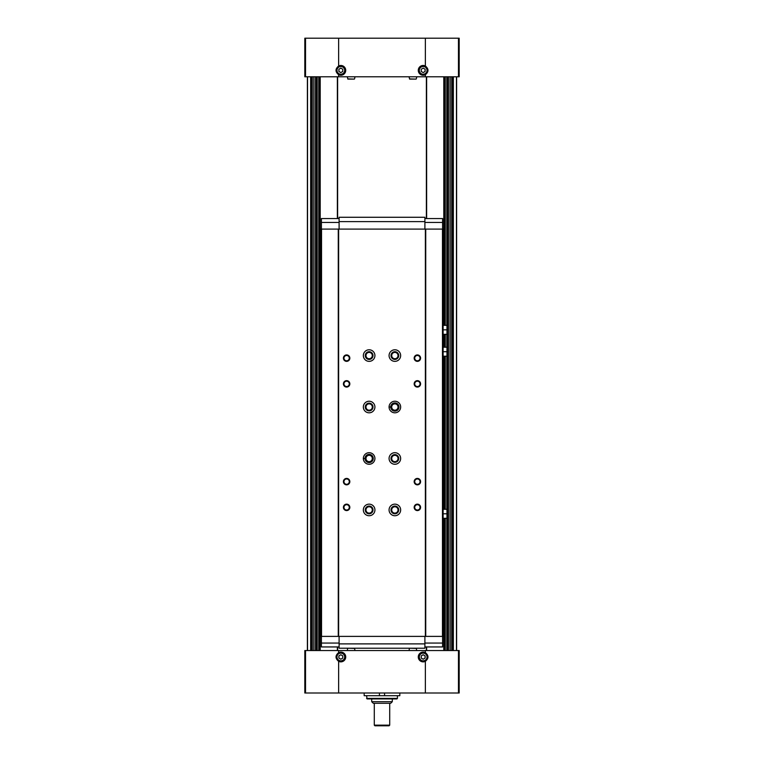 <?xml version="1.0" encoding="UTF-8"?>
<svg xmlns="http://www.w3.org/2000/svg" width="764" height="764" viewBox="0 0 764 764"><rect width="100%" height="100%" fill="white"/><g stroke="black" fill="none" stroke-linecap="round" stroke-linejoin="round"><path stroke-width="1.15" d="M338.643 74.729C335.157 71.816 335.157 68.903 338.643 65.99A4.89 4.89 0 0 1 345.72 70.364A4.89 4.89 0 0 1 338.643 74.729L338.643 76.792L304.817 76.792L304.817 38.2L305.524 38.2L305.524 76.792M458.476 38.2L458.476 76.792L459.183 76.792L459.183 38.2L305.524 38.2M458.476 692.996L458.476 650.546L459.183 650.546L459.183 692.996L425.357 692.996L425.357 661.347C428.843 658.425 428.843 655.512 425.357 652.599L425.357 650.546L304.817 650.546L304.817 692.996L305.524 692.996L305.524 650.546M458.476 650.546L425.357 650.546M338.643 652.599C335.157 655.522 335.157 658.434 338.643 661.347A4.89 4.89 0 0 0 345.72 656.973A4.89 4.89 0 0 0 338.643 652.599L338.643 650.546M425.357 692.996L305.524 692.996M425.357 38.2L425.357 65.99C428.843 68.903 428.843 71.826 425.357 74.729L425.357 76.792L338.643 76.792M458.476 76.792L425.357 76.792M399.83 692.996L399.83 695.698L379.431 695.698L379.431 692.996M384.569 695.698L384.569 692.996L384.569 695.698M456.614 650.546L456.614 76.792M307.386 650.546L307.386 76.792M426.637 650.546L426.637 646.946M426.637 218.561L426.637 76.792M337.363 650.546L337.363 646.946M337.363 218.561L337.363 76.792M425.357 65.99A4.89 4.89 0 0 0 418.28 70.364A4.89 4.89 0 0 0 425.357 74.729M425.357 661.347A4.89 4.89 0 0 1 418.28 656.973A4.89 4.89 0 0 1 425.357 652.599M409.695 79.112L416.055 79.112L409.695 79.112L408.998 76.792M347.945 79.112L354.305 79.112L347.945 79.112L347.248 76.792M409.695 648.225L416.304 648.435L416.752 650.546M347.945 648.225L354.553 648.435L355.002 650.546M337.621 650.546L337.621 646.946M337.621 218.561L337.621 76.792M426.379 650.546L426.379 646.946M426.379 218.561L426.379 76.792M389.716 725.16L374.284 725.16L374.923 725.8L389.077 725.8L389.716 725.16L389.716 703.291M374.284 725.16L374.284 703.291M392.295 701.705L371.705 701.705L373.29 703.291L390.71 703.291L392.295 701.705L392.295 698.917L396.927 698.917L367.073 698.917L366.567 695.698M371.705 701.705L371.705 698.917M364.17 692.996L364.17 695.698L379.431 695.698M424.889 73.812A3.858 3.858 0 0 1 419.407 71.253A3.858 3.858 0 0 1 423.17 66.506A3.858 3.858 0 0 1 424.889 73.812M423.17 68.13L421.241 69.247L421.241 71.472L423.17 72.59L425.099 71.472L425.099 69.247L423.17 68.13M339.111 660.43A3.858 3.858 0 0 1 340.83 653.115A3.858 3.858 0 0 1 344.593 657.861A3.858 3.858 0 0 1 339.111 660.43M340.83 654.748L338.901 655.865L338.901 658.091L340.83 659.208L342.759 658.091L342.759 655.865L340.83 654.748M424.889 660.43A3.858 3.858 0 0 1 419.407 657.861A3.858 3.858 0 0 1 423.17 653.115A3.858 3.858 0 0 1 424.889 660.43M423.17 654.748L421.241 655.865L421.241 658.091L423.17 659.208L425.099 658.091L425.099 655.865L423.17 654.748M339.111 73.812A3.858 3.858 0 0 1 340.83 66.506A3.858 3.858 0 0 1 344.593 71.253A3.858 3.858 0 0 1 339.111 73.812M340.83 68.13L338.901 69.247L338.901 71.472L340.83 72.59L342.759 71.472L342.759 69.247L340.83 68.13M443.11 347.2L446.969 347.2L446.969 351.707L443.11 351.707L443.11 229.105L320.89 229.105L320.89 636.393L321.539 636.393L321.539 229.105M443.11 509.292L446.969 509.292L446.969 513.8L443.11 513.8L443.11 351.707M321.539 636.393L443.11 636.393L443.11 513.8M339.101 222.439L321.405 222.439L321.405 229.105M339.101 218.561L321.405 218.561L321.405 222.439M321.405 636.393L321.405 646.946L339.101 646.946M339.101 643.059L321.405 643.059M425.739 636.393L425.739 229.105M425.357 636.393L425.357 229.105M369.136 504.144A5.787 5.787 0 0 1 374.15 512.835A5.787 5.787 0 0 1 364.122 512.835A5.787 5.787 0 0 1 369.136 504.144M363.349 458.553A5.787 5.787 0 0 1 363.349 458.41L365.02 458.467L363.349 458.41A5.787 5.787 0 0 1 372.049 453.482A5.787 5.787 0 0 1 372.049 463.481A5.787 5.787 0 0 1 363.349 458.553L365.02 458.495A4.116 4.116 0 0 0 371.199 462.039A4.116 4.116 0 0 0 371.199 454.914A4.116 4.116 0 0 0 365.02 458.467A4.116 4.116 0 0 1 371.199 454.914A4.116 4.116 0 0 1 371.199 462.039A4.116 4.116 0 0 1 365.02 458.495L363.349 458.553A5.787 5.787 0 0 0 372.049 463.481A5.787 5.787 0 0 0 372.049 453.482A5.787 5.787 0 0 0 363.349 458.41M369.136 349.778A5.787 5.787 0 0 1 374.15 358.459A5.787 5.787 0 0 1 364.122 358.459A5.787 5.787 0 0 1 369.136 349.778M369.136 401.234A5.787 5.787 0 0 1 374.15 409.915A5.787 5.787 0 0 1 364.122 409.915A5.787 5.787 0 0 1 369.136 401.234M394.864 504.144A5.787 5.787 0 0 1 399.878 512.835A5.787 5.787 0 0 1 389.85 512.835A5.787 5.787 0 0 1 394.864 504.144M394.864 349.778A5.787 5.787 0 0 1 399.878 358.459A5.787 5.787 0 0 1 389.85 358.459A5.787 5.787 0 0 1 394.864 349.778M394.864 452.689A5.787 5.787 0 0 1 399.878 461.37A5.787 5.787 0 0 1 389.85 461.37A5.787 5.787 0 0 1 394.864 452.689M389.077 407.088A5.787 5.787 0 0 1 389.077 406.954L390.748 407.011L389.077 406.954A5.787 5.787 0 0 1 397.777 402.017A5.787 5.787 0 0 1 397.777 412.025A5.787 5.787 0 0 1 389.077 407.088L390.748 407.031A4.116 4.116 0 0 0 396.927 410.583A4.116 4.116 0 0 0 396.927 403.459A4.116 4.116 0 0 0 390.748 407.011L389.077 407.088A5.787 5.787 0 0 0 397.777 412.025A5.787 5.787 0 0 0 397.777 402.017A5.787 5.787 0 0 0 389.077 406.954M346.627 478.417A3.218 3.218 0 0 1 349.406 483.24A3.218 3.218 0 0 1 343.838 483.24A3.218 3.218 0 0 1 346.627 478.417M346.627 380.653A3.218 3.218 0 0 1 349.406 385.476A3.218 3.218 0 0 1 343.838 385.476A3.218 3.218 0 0 1 346.627 380.653M417.373 478.417A3.218 3.218 0 0 1 420.162 483.24A3.218 3.218 0 0 1 414.594 483.24A3.218 3.218 0 0 1 417.373 478.417M417.373 380.653A3.218 3.218 0 0 1 420.162 385.476A3.218 3.218 0 0 1 414.594 385.476A3.218 3.218 0 0 1 417.373 380.653M346.627 504.144A3.218 3.218 0 0 1 349.406 508.967A3.218 3.218 0 0 1 343.838 508.967A3.218 3.218 0 0 1 346.627 504.144M346.627 354.916A3.218 3.218 0 0 1 349.406 359.748A3.218 3.218 0 0 1 343.838 359.748A3.218 3.218 0 0 1 346.627 354.916M417.373 504.144A3.218 3.218 0 0 1 420.162 508.967A3.218 3.218 0 0 1 414.594 508.967A3.218 3.218 0 0 1 417.373 504.144M417.373 354.916A3.218 3.218 0 0 1 420.162 359.748A3.218 3.218 0 0 1 414.594 359.748A3.218 3.218 0 0 1 417.373 354.916M338.643 636.393L338.643 229.105M338.261 636.393L338.261 229.105M442.595 636.393L442.595 643.059L424.899 643.059M442.595 643.059L442.595 646.946L424.899 646.946M424.899 636.393L424.899 648.225L339.101 648.225L339.101 636.393M424.899 643.89L339.101 643.89M424.899 218.561L442.595 218.561L442.595 222.439L424.899 222.439M442.595 222.439L442.595 229.105M339.101 221.617L339.101 217.272L424.899 217.272L424.899 221.617L339.101 221.617L339.101 229.105M424.899 221.617L424.899 229.105M417.373 355.48A2.655 2.655 0 0 1 419.684 359.462A2.655 2.655 0 0 1 415.072 359.462A2.655 2.655 0 0 1 417.373 355.48M417.373 504.708A2.655 2.655 0 0 1 419.684 508.69A2.655 2.655 0 0 1 415.072 508.69A2.655 2.655 0 0 1 417.373 504.708M346.627 355.48A2.655 2.655 0 0 1 348.928 359.462A2.655 2.655 0 0 1 344.316 359.462A2.655 2.655 0 0 1 346.627 355.48M346.627 504.708A2.655 2.655 0 0 1 348.928 508.69A2.655 2.655 0 0 1 344.316 508.69A2.655 2.655 0 0 1 346.627 504.708M417.373 381.207A2.655 2.655 0 0 1 419.684 385.199A2.655 2.655 0 0 1 415.072 385.199A2.655 2.655 0 0 1 417.373 381.207M417.373 478.971A2.655 2.655 0 0 1 419.684 482.963A2.655 2.655 0 0 1 415.072 482.963A2.655 2.655 0 0 1 417.373 478.971M346.627 381.207A2.655 2.655 0 0 1 348.928 385.199A2.655 2.655 0 0 1 344.316 385.199A2.655 2.655 0 0 1 346.627 381.207M346.627 478.971A2.655 2.655 0 0 1 348.928 482.963A2.655 2.655 0 0 1 344.316 482.963A2.655 2.655 0 0 1 346.627 478.971M394.864 403.163A3.858 3.858 0 0 1 398.206 408.95A3.858 3.858 0 0 1 391.521 408.95A3.858 3.858 0 0 1 394.864 403.163M394.864 403.86A3.161 3.161 0 0 1 397.605 408.606A3.161 3.161 0 0 1 392.123 408.606A3.161 3.161 0 0 1 394.864 403.86M394.864 454.618A3.858 3.858 0 0 1 398.206 460.406A3.858 3.858 0 0 1 391.521 460.406A3.858 3.858 0 0 1 394.864 454.618M394.864 455.315A3.161 3.161 0 0 1 397.605 460.062A3.161 3.161 0 0 1 392.123 460.062A3.161 3.161 0 0 1 394.864 455.315M394.864 351.707A3.858 3.858 0 0 1 398.206 357.495A3.858 3.858 0 0 1 391.521 357.495A3.858 3.858 0 0 1 394.864 351.707M394.864 352.405A3.161 3.161 0 0 1 397.605 357.141A3.161 3.161 0 0 1 392.123 357.141A3.161 3.161 0 0 1 394.864 352.405M394.864 506.074A3.858 3.858 0 0 1 398.206 511.87A3.858 3.858 0 0 1 391.521 511.87A3.858 3.858 0 0 1 394.864 506.074M394.864 506.771A3.161 3.161 0 0 1 397.605 511.517A3.161 3.161 0 0 1 392.123 511.517A3.161 3.161 0 0 1 394.864 506.771M369.136 403.163A3.858 3.858 0 0 1 372.479 408.95A3.858 3.858 0 0 1 365.794 408.95A3.858 3.858 0 0 1 369.136 403.163M369.136 403.86A3.161 3.161 0 0 1 371.877 408.606A3.161 3.161 0 0 1 366.395 408.606A3.161 3.161 0 0 1 369.136 403.86M369.136 351.707A3.858 3.858 0 0 1 372.479 357.495A3.858 3.858 0 0 1 365.794 357.495A3.858 3.858 0 0 1 369.136 351.707M369.136 352.405A3.161 3.161 0 0 1 371.877 357.141A3.161 3.161 0 0 1 366.395 357.141A3.161 3.161 0 0 1 369.136 352.405M369.136 454.618A3.858 3.858 0 0 1 372.479 460.406A3.858 3.858 0 0 1 365.794 460.406A3.858 3.858 0 0 1 369.136 454.618M369.136 455.315A3.161 3.161 0 0 1 371.877 460.062A3.161 3.161 0 0 1 366.395 460.062A3.161 3.161 0 0 1 369.136 455.315M369.136 506.074A3.858 3.858 0 0 1 372.479 511.87A3.858 3.858 0 0 1 365.794 511.87A3.858 3.858 0 0 1 369.136 506.074M369.136 506.771A3.161 3.161 0 0 1 371.877 511.517A3.161 3.161 0 0 1 366.395 511.517A3.161 3.161 0 0 1 369.136 506.771M446.969 513.8L446.969 518.298L443.11 518.298M446.969 351.707L446.969 356.205L443.11 356.205M443.11 325.33L446.969 325.33L446.969 334.336L443.11 334.336M446.969 329.838L443.11 329.838M338.643 38.2L338.643 65.99M338.643 692.996L338.643 661.347M307.529 650.546L307.529 76.792M456.471 650.546L456.471 76.792M453.348 650.546L453.348 76.792M452.67 650.546L452.67 76.792M451.849 650.546L451.849 76.792M451.725 650.546L451.725 76.792L451.705 650.546M450.091 650.546L450.091 76.792M448.458 650.546L448.458 76.792M447.771 650.546L447.771 76.792M446.959 650.546L446.959 518.298M446.959 509.292L446.959 356.205M446.959 347.2L446.959 334.336M446.959 325.33L446.959 76.792M446.835 650.546L446.835 518.298M446.835 509.292L446.835 356.205M446.835 347.2L446.835 334.336M446.835 325.33L446.835 76.792M445.192 650.546L445.192 518.298M445.192 509.292L445.192 356.205M445.192 347.2L445.192 334.336M445.192 325.33L445.192 76.792M444.371 650.546L444.371 518.298M444.371 509.292L444.371 356.205M444.371 347.2L444.371 334.336M444.371 325.33L444.371 76.792M443.788 650.546L443.788 518.298M443.788 509.292L443.788 356.205M443.788 347.2L443.788 334.336M443.788 325.33L443.788 76.792M320.212 650.546L320.212 76.792M319.629 650.546L319.629 76.792M318.808 650.546L318.808 76.792M317.165 650.546L317.165 76.792M317.041 650.546L317.041 76.792M316.229 650.546L316.229 76.792M315.542 650.546L315.542 76.792M313.909 650.546L313.909 76.792M312.275 650.546L312.275 76.792L312.295 650.546M312.151 650.546L312.151 76.792M311.33 650.546L311.33 76.792M310.652 650.546L310.652 76.792M409.447 78.902L416.055 79.112M347.696 78.902L354.305 79.112M366.567 698.401L397.433 698.401L396.927 698.917M442.461 636.393L442.461 229.105M390.748 407.031A4.116 4.116 0 0 0 396.927 410.583A4.116 4.116 0 0 0 396.927 403.459A4.116 4.116 0 0 0 390.748 407.011M450.139 650.546L450.139 76.792M446.806 650.546L446.806 518.298M446.806 509.292L446.806 356.205M446.806 347.2L446.806 334.336M446.806 325.33L446.806 76.792M445.24 650.546L445.24 518.298M445.24 509.292L445.24 356.205M445.24 347.2L445.24 334.336M445.24 325.33L445.24 76.792M318.76 650.546L318.76 76.792M317.194 650.546L317.194 76.792M313.861 650.546L313.861 76.792M416.304 78.902L416.752 76.792M354.553 78.902L355.002 76.792M409.447 648.435L408.998 650.546M347.696 648.435L347.248 650.546M397.433 698.401L397.433 695.698"/></g></svg>

